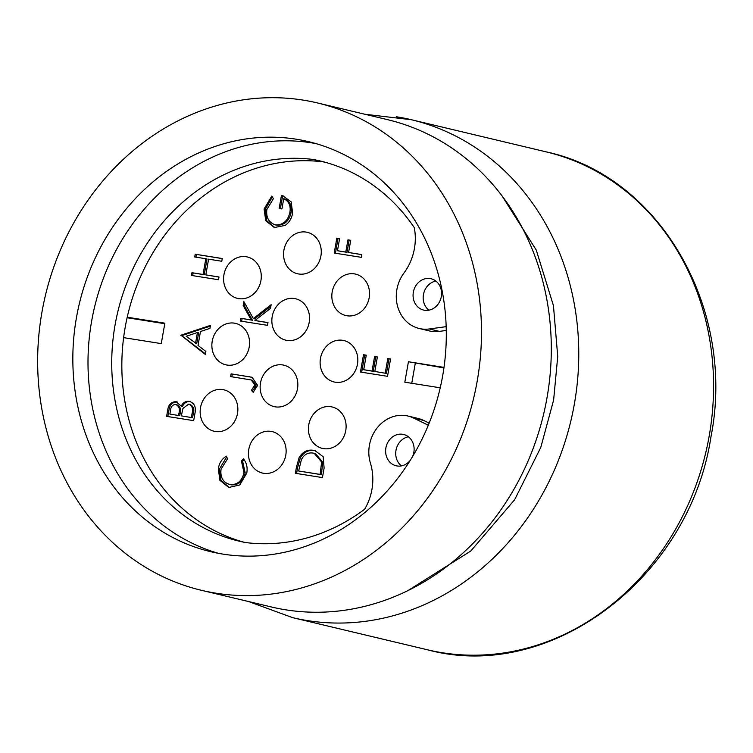 <?xml version="1.0" encoding="UTF-8"?>
<svg xmlns="http://www.w3.org/2000/svg" width="753" height="753" viewBox="0 0 753 753"><rect width="100%" height="100%" fill="white"/><g stroke="black" fill="none" stroke-linecap="round" stroke-linejoin="round"><path stroke-width="1.13" d="M41.942 312.184A250.485 220.196 103.4 0 1 317.662 102.992A250.485 220.196 103.4 0 1 477.195 381.131A250.485 220.196 103.4 0 1 201.475 590.314A250.485 220.196 103.4 0 1 41.942 312.184M201.475 590.314L271.296 606.956A250.485 220.196 -76.6 0 0 547.007 397.772A250.485 220.196 -76.6 0 0 387.475 119.642L317.662 102.992M315.987 143.616A210.774 185.285 -76.6 0 0 91.612 321.267A210.774 185.285 -76.6 0 0 218.314 553.304M76.448 317.644A210.774 185.285 -76.6 0 0 210.689 551.685A210.774 185.285 -76.6 0 0 442.689 375.662A210.774 185.285 -76.6 0 0 308.448 141.63A210.774 185.285 -76.6 0 0 76.448 317.644M441.305 296.616A16.095 14.147 103.4 0 1 423.591 310.057A16.095 14.147 103.4 0 1 413.341 292.192A16.095 14.147 103.4 0 1 431.055 278.751A16.095 14.147 103.4 0 1 441.305 296.616M435.846 281.048A16.095 14.147 -76.6 0 0 423.45 294.602A16.095 14.147 -76.6 0 0 428.909 310.17M410.131 460.535A16.095 14.147 103.4 0 1 396.134 465.778A16.095 14.147 103.4 0 1 385.884 447.913A16.095 14.147 103.4 0 1 403.599 434.472A16.095 14.147 103.4 0 1 413.849 452.337A16.095 14.147 103.4 0 1 412.531 456.629M408.39 436.768A16.095 14.147 -76.6 0 0 395.993 450.322A16.095 14.147 -76.6 0 0 401.443 465.891M428.306 425.229L413.613 418.056A35.043 30.807 -76.6 0 0 407.985 416.042A35.043 30.807 -76.6 0 0 369.412 445.305A35.043 30.807 -76.6 0 0 370.429 463.114A51.91 45.632 103.4 0 1 364.603 509.273A194.679 171.138 103.4 0 1 245.694 542.565A194.679 171.138 103.4 0 1 239.059 541.143A194.679 171.138 103.4 0 1 115.068 324.976A194.679 171.138 103.4 0 1 313.248 159.476L323.357 161.886A194.679 171.138 -76.6 0 0 127.219 317.211A194.679 171.138 -76.6 0 0 125.177 327.386A194.679 171.138 -76.6 0 0 123.614 337.645A194.679 171.138 -76.6 0 0 244.132 542.264M313.248 159.476A194.679 171.138 103.4 0 1 319.884 160.897A194.679 171.138 103.4 0 1 414.272 227.604A51.91 45.632 103.4 0 1 403.947 273.047A35.043 30.807 -76.6 0 0 396.878 289.585A35.043 30.807 -76.6 0 0 419.195 328.487A35.043 30.807 -76.6 0 0 429.323 328.967L446.181 326.651M419.195 328.487L429.304 330.906A35.043 30.807 -76.6 0 0 439.432 331.376L429.323 328.967M357.468 364.179A21.282 18.712 103.4 0 1 334.031 381.959A21.282 18.712 103.4 0 1 320.477 358.324A21.282 18.712 103.4 0 1 343.905 340.554A21.282 18.712 103.4 0 1 357.468 364.179M285.773 455.254A21.282 18.712 103.4 0 1 262.336 473.025A21.282 18.712 103.4 0 1 248.782 449.39A21.282 18.712 103.4 0 1 272.209 431.62A21.282 18.712 103.4 0 1 285.773 455.254M345.749 430.612A21.282 18.712 103.4 0 1 322.322 448.383A21.282 18.712 103.4 0 1 308.768 424.758A21.282 18.712 103.4 0 1 332.195 406.978A21.282 18.712 103.4 0 1 345.749 430.612M297.482 388.821A21.282 18.712 103.4 0 1 274.054 406.601A21.282 18.712 103.4 0 1 260.5 382.966A21.282 18.712 103.4 0 1 283.928 365.186A21.282 18.712 103.4 0 1 297.482 388.821M237.496 413.463A21.282 18.712 103.4 0 1 214.068 431.243A21.282 18.712 103.4 0 1 200.514 407.608A21.282 18.712 103.4 0 1 223.942 389.828A21.282 18.712 103.4 0 1 237.496 413.463M309.191 322.397A21.282 18.712 103.4 0 1 285.764 340.168A21.282 18.712 103.4 0 1 272.209 316.533A21.282 18.712 103.4 0 1 295.637 298.762A21.282 18.712 103.4 0 1 309.191 322.397M249.215 347.039A21.282 18.712 103.4 0 1 225.787 364.81A21.282 18.712 103.4 0 1 212.224 341.175A21.282 18.712 103.4 0 1 235.661 323.404A21.282 18.712 103.4 0 1 249.215 347.039M260.924 280.605A21.282 18.712 103.4 0 1 237.496 298.386A21.282 18.712 103.4 0 1 223.942 274.751A21.282 18.712 103.4 0 1 247.37 256.971A21.282 18.712 103.4 0 1 260.924 280.605M320.91 255.964A21.282 18.712 103.4 0 1 297.482 273.744A21.282 18.712 103.4 0 1 283.919 250.109A21.282 18.712 103.4 0 1 307.356 232.329A21.282 18.712 103.4 0 1 320.91 255.964M369.177 297.755A21.282 18.712 103.4 0 1 345.749 315.526A21.282 18.712 103.4 0 1 332.195 291.891A21.282 18.712 103.4 0 1 355.623 274.12A21.282 18.712 103.4 0 1 369.177 297.755M413.613 418.056L423.732 420.466A35.043 30.807 -76.6 0 0 418.103 418.452L407.985 416.042M423.732 420.466L429.163 423.12M446.275 330.435L439.432 331.376M324.92 162.187A194.679 171.138 -76.6 0 0 323.357 161.886M127.219 317.211L164.869 323.169L161.264 343.613L123.614 337.645M440.223 387.795L404.822 382.195L408.427 361.751L444.006 367.389M270.487 308.372L254.919 320.514L267.983 322.585L267.494 325.334L240.433 321.051L240.913 318.303L251.22 319.931L243.172 305.52L243.859 301.595L253.347 318.585L271.136 304.701L270.487 308.372M208.59 259.173L205.814 274.892L219.001 276.982L218.521 279.74L191.45 275.447L191.94 272.699L203.046 274.459L205.814 258.731L194.716 256.971L195.196 254.222L222.257 258.514L221.777 261.263L208.59 259.173M350.719 240.301L348.573 252.49L361.751 254.58L361.271 257.328L334.21 253.036L336.836 238.108L339.612 238.541L337.466 250.73L345.796 252.048L347.942 239.859L350.719 240.301M296.456 467.105L299.148 457.532C302.715 451.706 307.563 449.315 313.681 450.341L314.895 450.576L323.178 456.732L324.11 468.084L322.435 477.59L295.364 473.298L296.456 467.105L297.661 467.397L300.353 457.824C303.92 451.998 308.768 449.597 314.876 450.623L313.681 450.341M190.302 401.622L189.172 401.349C194.048 402.846 196.034 406.516 195.131 412.362L193.672 420.654L166.611 416.362L167.665 410.385C168.361 404.634 171.166 401.744 176.089 401.707L181.219 406.159C183.007 402.582 185.662 400.973 189.172 401.349L189.822 401.49M198.02 345.42L205.87 351.453L205.343 354.456L180.918 335.236L210.473 325.371L209.946 328.364L200.467 331.518L198.02 345.42M246.768 473.063L239.802 484.951L229.467 487.313L228.244 487.059L219.876 480.292L218.314 468.592C219.255 463.067 221.928 458.906 226.333 456.111L227.528 458.775L221.053 469.204C220.111 477.496 223.142 482.626 230.136 484.593C237.506 484.876 242.127 480.885 243.991 472.639L241.412 460.968L243.445 458.822C246.636 462.822 247.737 467.566 246.768 473.063M231.34 484.876L229.26 484.424L231.34 484.876C238.71 485.158 243.332 481.176 245.196 472.922L242.617 461.26L244.113 459.669M385.225 373.13L387.786 358.588L390.562 359.021L387.513 376.321L360.452 372.038L363.501 354.738L366.278 355.181L363.708 369.723L372.038 371.041L374.599 356.498L377.375 356.941L374.815 371.483L386.43 373.413L388.99 358.87L390.543 359.115M292.635 212.939C291.769 218.276 289.284 222.436 285.171 225.411L274.356 227.519L265.753 220.817L264.087 208.986L271.824 196.044L273.386 198.717L266.844 209.513C265.95 217.702 268.925 222.85 275.767 224.959C283.297 224.949 288.013 220.714 289.905 212.252C290.959 205.72 288.898 201.211 283.721 198.736L281.923 208.958L279.147 208.515L281.434 195.545L282.855 195.836L291.138 201.823L292.635 212.939M276.972 225.241L274.977 224.789L276.972 225.241C284.502 225.232 289.208 221.006 291.1 212.544C292.155 206.002 290.103 201.503 284.926 199.027L283.721 198.736M251.398 390.346L254.872 384.802L251.191 379.954L230.634 376.604L231.124 373.855L252.039 377.253L257.62 385.395L253.187 392.294L251.398 390.346L252.594 390.638L255.323 387.042L256.076 385.094L254.872 384.802M127.097 317.738L164.775 323.705M443.922 367.916L408.427 361.751M415.27 363.379L411.759 383.286M254.919 320.514L267.964 322.679M253.347 318.585L254.552 318.867L270.882 306.123M243.172 305.52L244.377 305.803L244.819 303.299M251.22 319.931L252.424 320.223L244.377 305.803M240.913 318.303L252.424 320.223M241.647 321.249L242.118 318.585M205.814 274.892L218.982 277.076M195.196 254.222L222.248 258.608M195.931 257.168L196.401 254.514M205.814 258.731L207.019 259.023L204.242 274.741L203.046 274.459M191.94 272.699L204.242 274.741M192.674 275.645L193.144 272.981M348.573 252.49L361.741 254.665M347.942 239.859L350.7 240.395M345.796 252.048L347.001 252.33L349.147 240.151M337.466 250.73L347.001 252.33M336.836 238.108L339.603 238.635M335.424 253.234L338.041 238.39M299.148 457.532L300.353 457.824M296.588 473.496L297.661 467.397M314.876 450.623L315.507 450.736M190.377 401.641C186.866 401.264 184.212 402.864 182.424 406.451L181.219 406.159M176.089 401.707L177.171 401.961M177.294 401.989C172.371 402.027 169.566 404.926 168.87 410.667L167.825 416.56M180.918 335.236L182.113 335.518L210.341 326.105M180.842 335.631L182.113 335.518M205.437 353.891L182.047 335.913M241.412 460.968L242.617 461.26M243.991 472.639L245.196 472.922M218.314 468.592L219.518 468.874L226.691 456.92M228.893 487.2L220.93 480.301L219.518 468.874M387.786 358.588L388.99 358.87M374.815 371.483L386.43 373.413M374.599 356.498L377.366 357.035M372.038 371.041L373.243 371.333L375.803 356.781M363.708 369.723L373.243 371.333M363.501 354.738L366.259 355.275M361.666 372.227L364.706 355.03M281.434 195.545L283.42 195.987M280.37 208.713L282.639 195.836M289.905 212.252L291.1 212.544M264.087 208.986L265.291 209.268L272.341 196.928M274.958 227.651L266.797 220.808L265.291 209.268M254.128 386.75L255.323 387.042M253.705 391.833L252.594 390.638M231.124 373.855L252.622 377.404M231.858 376.801L232.329 374.137M256.076 385.094L252.396 380.237L251.191 379.954M314.199 453.297L315.403 453.579L322.821 462.286L321.343 474.682L298.63 470.992L301.426 459.528C304.146 454.454 308.062 452.308 313.182 453.09L314.199 453.297L321.616 462.003L320.138 474.399L298.63 470.992M179.751 415.712L169.867 414.056L170.526 410.319C170.884 406.611 172.597 404.653 175.647 404.465L176.851 404.747C180.287 406.338 181.36 409.378 180.071 413.868L179.751 415.712L169.867 414.056M192.58 417.746L181.322 415.863L182.97 408.361L188.692 404.107L189.897 404.389C193.455 406.055 194.575 409.199 193.276 413.83L192.58 417.746L181.322 415.863M198.641 332.817L196.712 343.773L186.151 336.299L197.437 332.525L198.641 332.817M321.343 474.682L320.138 474.399M322.821 462.286L321.616 462.003M180.071 413.868L178.866 413.576L178.546 415.43M175.647 404.465C179.082 406.055 180.155 409.095 178.866 413.576M193.276 413.83L192.071 413.538L191.384 417.463M188.692 404.107C192.25 405.763 193.37 408.917 192.071 413.538M197.437 332.525L195.507 343.49M502.044 195.884L536.277 250.1L553.446 305.633L557.728 356.461L553.624 400.05L540.767 447.48L514.628 499.747L470.804 550.998L407.947 590.606M396.436 116.771A255.935 224.987 103.4 0 1 411.364 119.727A255.935 224.987 103.4 0 1 574.379 403.919A255.935 224.987 103.4 0 1 307.591 620.613A255.935 224.987 103.4 0 1 292.653 617.658L427.469 649.792A255.935 224.987 -76.6 0 0 442.406 652.757A255.935 224.987 -76.6 0 0 709.185 436.053A255.935 224.987 -76.6 0 0 546.179 151.871C660.174 176.061 736.236 309.295 710.992 436.618C689.899 577.297 550.876 683.187 427.469 649.792M167.665 410.385L168.87 410.667M249.394 376.745L250.598 377.037M321.964 471.162L320.759 470.879M546.179 151.871L411.364 119.727L364.772 114.23M248.594 601.543L292.653 617.658"/></g></svg>
